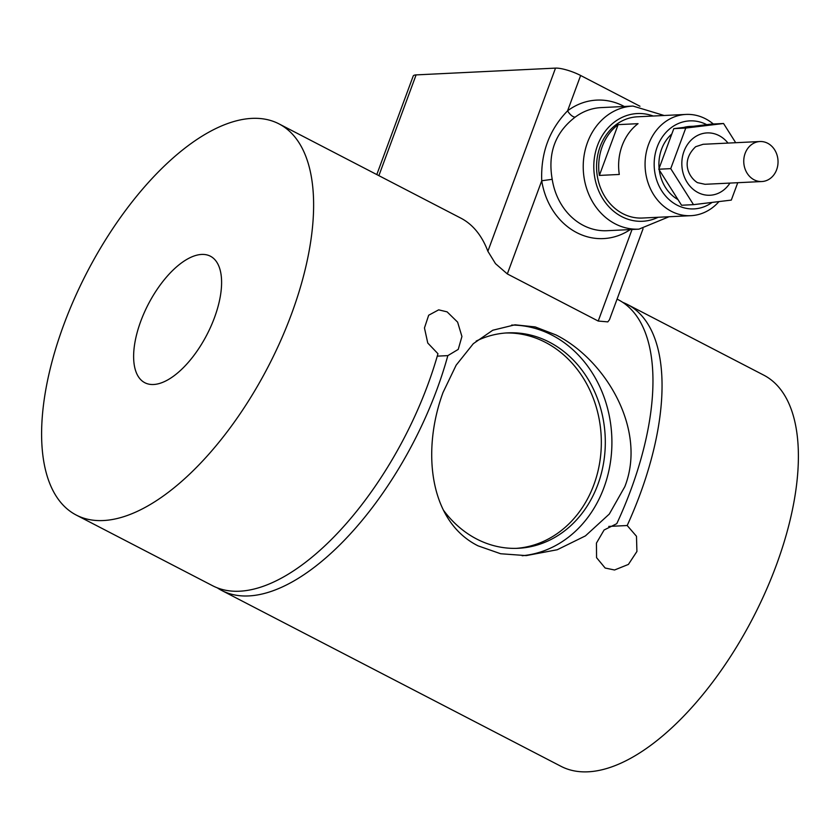 <?xml version="1.0" encoding="UTF-8"?>
<svg xmlns="http://www.w3.org/2000/svg" width="840" height="840" viewBox="0 0 840 840"><rect width="100%" height="100%" fill="white"/><g stroke="black" fill="none" stroke-linecap="round" stroke-linejoin="round"><path stroke-width="1.26" d="M761.859 181.534A20.024 17.136 87.2 0 0 777.777 165.302A20.024 17.136 87.2 0 0 767.655 143.252A20.024 17.136 87.2 0 0 759.917 141.529A20.024 17.136 87.2 0 0 744.009 157.763A20.024 17.136 87.2 0 0 754.131 179.812A20.024 17.136 87.2 0 0 761.859 181.534L705.044 184.296L697.473 182.648M671.832 133.97A38.514 32.949 87.2 0 0 661.584 149.163A38.514 32.949 87.2 0 0 659.096 168.368M659.274 169.995A38.514 32.949 87.2 0 0 677.953 199.542M712.1 202.419A44.058 37.695 -92.8 0 1 677.019 205.107A44.058 37.695 -92.8 0 1 657.216 146.927A44.058 37.695 -92.8 0 1 706.724 124.667M713.328 123.995A50.684 43.365 87.2 0 0 705.537 118.797A50.684 43.365 87.2 0 0 685.986 114.429A50.684 43.365 87.2 0 0 645.719 155.516A50.684 43.365 87.2 0 0 671.36 211.312A50.684 43.365 87.2 0 0 690.911 215.68A50.684 43.365 87.2 0 0 718.977 201.59M690.911 215.68L642.411 218.033A50.684 43.365 -92.8 0 1 622.85 213.675A50.684 43.365 -92.8 0 1 597.219 157.878A50.684 43.365 -92.8 0 1 637.486 116.792L685.986 114.429M638.957 229.152L607.089 230.706A61.624 52.721 -92.8 0 1 583.317 225.404A61.624 52.721 -92.8 0 1 552.206 179.309C547.638 153.111 555.293 132.384 575.179 117.127A61.624 52.721 -92.8 0 1 601.104 107.604L632.972 106.061A61.624 52.721 87.2 0 0 587.486 142.475A61.624 52.721 87.2 0 0 615.184 223.85A61.624 52.721 87.2 0 0 638.957 229.152L669.039 216.741M643.051 228.774L609.452 319.746L607.813 321.877L598.216 321.048L507.329 273.935L495.495 263.666L487.872 251.265A220.3 102.123 117.4 0 0 460.782 218.106L278.995 123.879A220.3 102.123 117.4 0 1 291.543 313.929A220.3 102.123 117.4 0 1 76.24 515.057A220.3 102.123 117.4 0 1 63.683 324.996A220.3 102.123 117.4 0 1 278.995 123.879M639.965 106.239L580.639 75.484A19.257 4.442 -159.7 0 0 567.01 70.077A19.257 4.442 -159.7 0 0 555.524 68.114L487.872 251.265M622.745 302.369A220.3 102.123 117.4 0 1 627.417 304.479A220.3 102.123 117.4 0 1 639.975 494.529A220.3 102.123 117.4 0 1 627.186 525.525L636.478 536.267L636.92 551.481L628.394 564.428L614.554 569.993L605.157 568.029L596.568 557.666L596.442 543.091L604.097 529.998L616.791 523.656A220.3 102.123 -62.6 0 0 630.882 489.815A220.3 102.123 -62.6 0 0 618.335 299.764L617.075 299.114M76.24 515.057L212.583 585.722A220.3 102.123 -62.6 0 0 427.886 384.594A220.3 102.123 -62.6 0 0 437.955 353.724L427.76 343.024L424.463 327.957L428.683 315.231L438.669 309.844L447.101 311.861L457.611 322.13L461.927 336.504L458.231 349.398L447.836 355.625A220.3 102.123 117.4 0 1 436.979 389.308A220.3 102.123 117.4 0 1 221.666 590.436L561.005 766.322A220.3 102.123 -62.6 0 0 776.318 565.194A220.3 102.123 -62.6 0 0 763.76 375.144L627.417 304.479M624.824 486.675L609.294 514.069L585.428 535.889L557.235 549.749L526.197 555.607L500.671 553.749L478.044 545.843C428.547 521.042 421.932 449.589 443.037 392.448L456.151 365.169L473.319 343.675L492.744 330.246L514.983 324.807L535.227 326.928L555.965 334.929C605.504 359.719 647.273 429.471 624.824 486.675M221.666 590.436A220.3 102.123 117.4 0 1 217.256 587.832M447.836 355.625L437.272 356.139M511.655 325.07A115.542 98.847 -92.8 0 1 551.975 335.118A115.542 98.847 -92.8 0 1 610.712 460.257A115.542 98.847 -92.8 0 1 522.186 555.734M627.186 525.525L608.769 526.428M378.882 175.655L416.105 74.897A19.257 4.442 -159.7 0 0 413.185 76.073L376.803 174.573M140.763 321.258A71.253 33.033 117.4 0 1 210.399 256.211A71.253 33.033 117.4 0 1 214.463 317.678A71.253 33.033 117.4 0 1 144.827 382.725A71.253 33.033 117.4 0 1 140.763 321.258M476.154 341.103A107.835 92.264 -92.8 0 1 507.78 332.871A107.835 92.264 -92.8 0 1 549.381 342.153A107.835 92.264 -92.8 0 1 603.918 460.866A107.835 92.264 -92.8 0 1 518.249 548.289A107.835 92.264 -92.8 0 1 476.658 539.007A107.835 92.264 -92.8 0 1 443.331 510.027M516.254 548.363A107.835 92.264 87.2 0 0 600.106 459.911A107.835 92.264 87.2 0 0 545.391 342.342A107.835 92.264 87.2 0 0 505.796 332.987M697.347 182.584C688.517 177.051 680.505 161.091 695.667 146.706L703.111 144.291L759.917 141.529M416.105 74.897L555.524 68.114M624.256 106.481A69.321 59.315 87.2 0 0 567.588 110.817C549.276 129.738 540.666 153.059 541.737 180.768A69.321 59.315 87.2 0 0 630.242 229.583M552.206 179.309L541.737 180.768L507.329 273.935M580.639 75.484L567.588 110.817A7.707 3.455 -126.8 0 0 575.179 117.127M638.053 123.669A50.684 43.365 87.2 0 0 619.29 174.458L599.372 175.423L618.135 124.635L638.053 123.669M599.372 175.423A50.684 43.365 -92.8 0 1 618.135 124.635M693.703 126.242L690.008 126.42A38.514 32.949 87.2 0 0 683.707 127.449M735.693 142.706L723.555 123.501L711.606 124.079L673.806 128.636L658.78 169.218L681.555 205.244L693.504 204.656L731.304 200.099L737.751 182.71M723.555 123.501L685.755 128.058L670.73 168.641L693.504 204.656M670.73 168.641L658.78 169.218M685.755 128.058L673.806 128.636M727.997 143.084A31.196 26.691 87.2 0 0 719.061 135.608A31.196 26.691 87.2 0 0 683.991 151.347A31.196 26.691 87.2 0 0 697.998 192.549A31.196 26.691 87.2 0 0 729.95 183.089M658.13 217.277A53.918 46.127 -92.8 0 1 607.309 204.939A53.918 46.127 -92.8 0 1 597.524 145.425A53.918 46.127 -92.8 0 1 653.205 116.025M632.037 229.488L598.216 321.048M664.115 115.489L632.972 106.061"/></g></svg>
